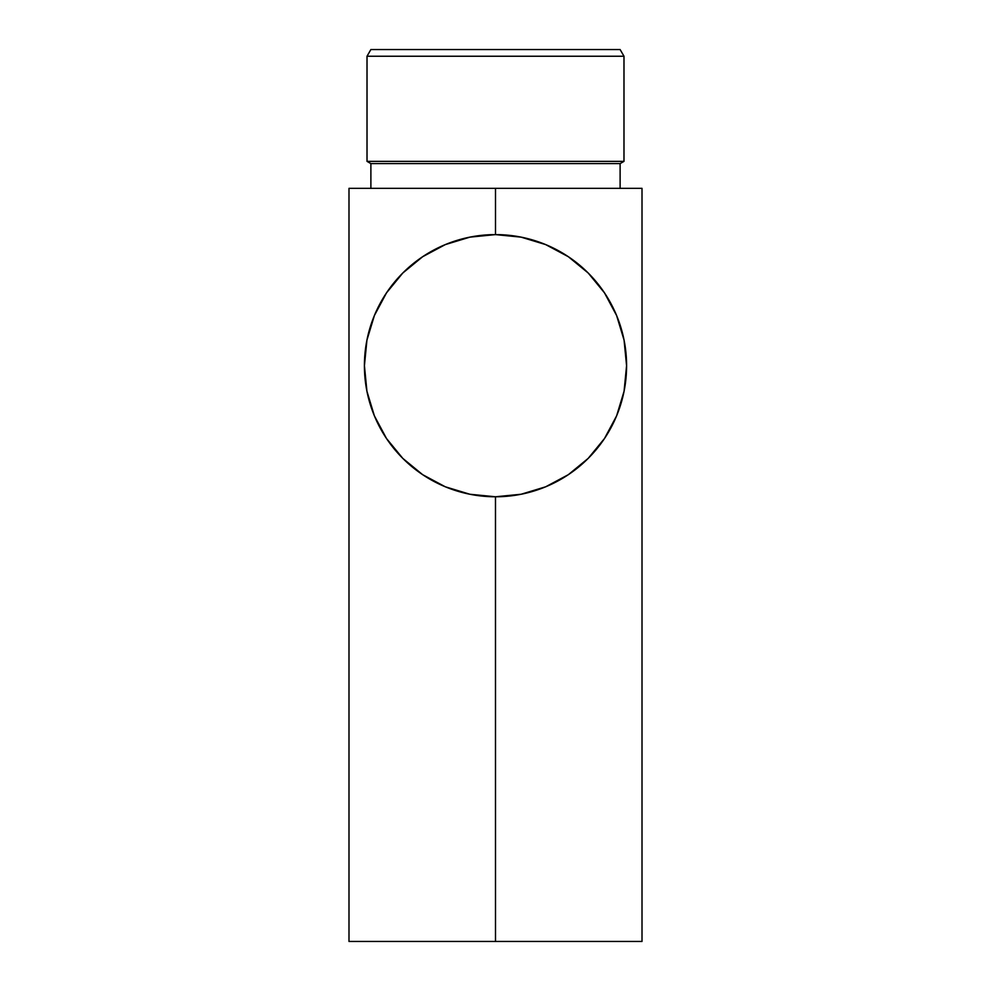 <?xml version="1.0" encoding="UTF-8"?>
<svg xmlns="http://www.w3.org/2000/svg" width="991" height="991" viewBox="0 0 991 991"><rect width="100%" height="100%" fill="white"/><g stroke="black" fill="none" stroke-linecap="round" stroke-linejoin="round"><path stroke-width="1.49" d="M623.983 56.227L620.118 49.55L370.882 49.55L367.017 56.227L623.983 56.227L367.017 56.227L367.017 161.36L370.882 163.589L620.118 163.589L623.983 161.36L367.017 161.36L623.983 161.36L623.983 56.227L623.983 161.36L620.118 163.589L370.882 163.589L370.882 188.352L370.882 163.589L367.017 161.36L367.017 56.227L370.882 49.55L620.118 49.55L623.983 56.227M620.118 188.352L620.118 163.589L620.118 188.352M495.463 496.776L495.5 941.45L495.5 496.776L469.932 494.261L445.331 486.804L422.674 474.689L402.804 458.387L386.502 438.517L374.387 415.861L366.93 391.272L364.415 365.691L366.93 391.272L364.415 365.691L366.93 340.124L364.415 365.691L366.93 340.124L374.387 315.534L386.502 292.865L402.804 273.008L422.674 256.706L445.331 244.591L469.932 237.134L495.5 234.607L495.5 188.352L642.007 188.352L642.007 941.45L348.993 941.45L348.993 188.352L495.5 188.352L495.5 234.607L521.068 237.134L545.669 244.591L568.326 256.706L588.196 273.008L604.498 292.865L616.613 315.534L624.07 340.124L626.585 365.691A131.085 131.085 0 0 1 495.5 496.776A131.085 131.085 0 0 1 364.415 365.691A131.085 131.085 0 0 1 495.5 234.607A131.085 131.085 0 0 1 626.585 365.691L624.07 340.124L626.585 365.691L624.07 391.272L626.585 365.691L624.07 391.272L616.613 415.861L604.498 438.517L588.196 458.387L568.326 474.689L545.669 486.804L521.068 494.261L495.5 496.776M373.644 414.015L374.437 415.972M541.334 488.513L542.585 488.03M546.115 486.618L545.05 487.052M596.594 449.134L592.073 454.336M520.609 494.348L523.137 493.84M499.65 496.714L495.24 496.776M642.007 941.45L642.007 188.352L348.993 188.352L348.993 941.45L642.007 941.45"/></g></svg>
